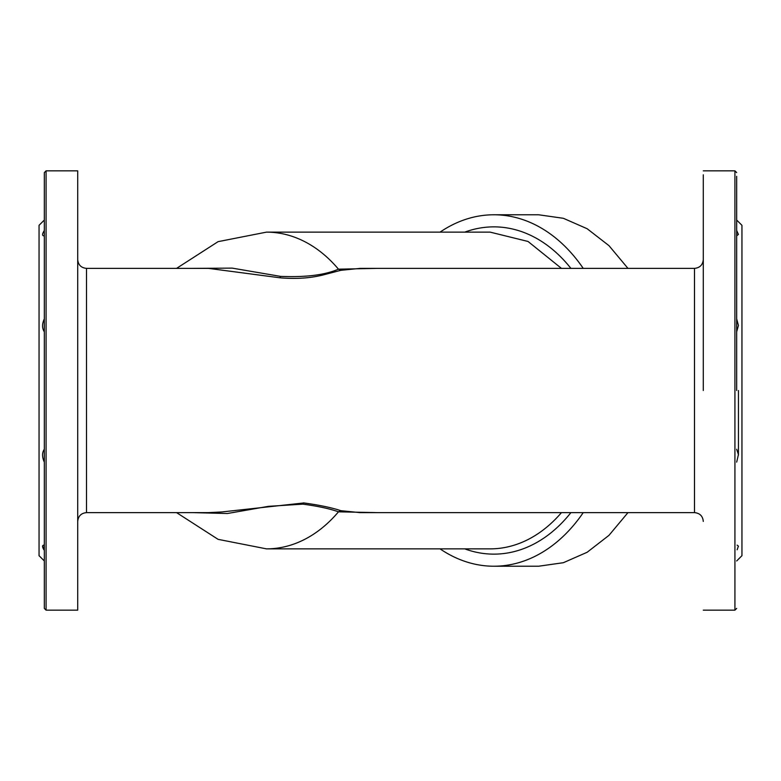 <?xml version="1.0" encoding="UTF-8"?>
<svg xmlns="http://www.w3.org/2000/svg" width="781" height="781" viewBox="0 0 781 781"><rect width="100%" height="100%" fill="white"/><g stroke="black" fill="none" stroke-linecap="round" stroke-linejoin="round"><path stroke-width="1.17" d="M738.435 390.5L738.435 455.118M736.678 560.953L741.95 555.682L741.95 225.319L736.678 220.047M736.678 462.108L738.426 454.562L736.678 449.241M737.127 549.785L738.426 546.153L737.127 545.148M736.678 235.813L738.426 234.427L736.678 230.493M736.678 331.759L738.426 325.443L736.678 318.892M736.678 390.5L736.678 176.321L736.678 390.5M736.678 608.399L734.921 610.156L734.921 170.844L703.29 170.844M703.29 390.5L703.29 174.817L703.29 390.5M208.429 512.629L221.677 511.975L303.877 502.944C319.478 505.082 331.808 507.67 340.867 510.686L360.021 512.629L694.504 512.629C699.844 513.146 702.773 516.075 703.29 521.415M360.168 268.371L340.867 270.314L324.896 274.492C311.463 278.124 296.468 279.227 279.92 277.792L208.449 268.371M193.005 512.629L227.408 513.507L268.352 506.352L302.891 504.135C318.131 506.205 329.992 508.773 338.466 511.828L377.233 512.629M340.867 510.686L338.466 511.828A158.367 111.986 -90 0 1 266.497 548.867L218.094 539.349L176.565 512.629M340.867 270.314L338.466 269.172C324.837 275.029 305.517 277.431 280.525 276.376L232.182 268.117L193.005 268.371M377.233 268.371L338.466 269.172A158.367 111.986 -90 0 0 266.497 232.133L218.094 241.651L176.565 268.371M77.709 610.156L77.709 170.844L46.079 170.844L46.079 610.156L77.709 610.156M42.682 545.743L43.873 549.785C42.018 546.505 42.164 544.962 44.322 545.187L43.053 545.333M44.322 230.493C42.164 233.939 42.018 235.725 43.873 235.852L43.336 235.784M44.322 318.892C42.164 323.549 42.018 327.61 43.873 331.076L44.322 331.759M44.322 449.241C42.164 452.384 42.018 456.338 43.873 461.112L44.322 462.108M46.079 170.844L44.322 172.601L44.322 608.399L46.079 610.156M44.322 220.047L39.05 225.319L39.05 555.682L44.322 560.953M440.045 548.867A175.725 124.257 -90 0 0 493.885 566.225A175.725 124.257 -90 0 0 583.231 512.629M583.231 268.371A175.725 124.257 -90 0 0 493.885 214.775A175.725 124.257 -90 0 0 440.045 232.133M493.885 566.225L538.617 566.225L563.374 562.701L587.136 552.274L608.965 535.356L627.963 512.629M627.963 268.371L608.965 245.644L587.136 228.726L563.374 218.299L538.617 214.775L493.885 214.775M703.29 259.585C702.773 264.925 699.844 267.854 694.504 268.371L694.504 512.629M208.468 512.629L86.496 512.629L86.496 268.371C81.156 267.854 78.227 264.925 77.709 259.585M303.34 502.896L302.891 504.135M279.92 277.792L280.525 276.376M266.497 548.867L490.156 548.867A158.367 111.986 -90 0 0 561.451 512.629M561.451 268.371L528.034 241.466L490.156 232.133L266.497 232.133M464.754 548.867A163.639 115.715 -90 0 0 570.901 512.629M570.901 268.371A163.639 115.715 -90 0 0 464.754 232.133M736.678 172.601L734.921 170.844M734.921 610.156L703.29 610.156M694.504 268.371L360.451 268.371M208.468 268.371L86.496 268.371M86.496 512.629C81.156 513.146 78.227 516.075 77.709 521.415"/></g></svg>
